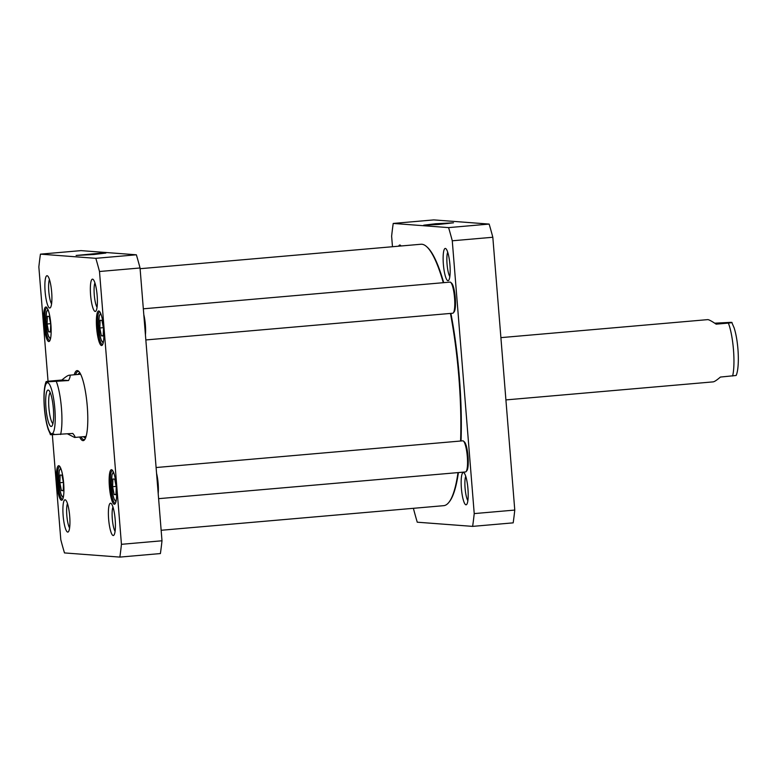 <?xml version="1.0" encoding="UTF-8"?>
<svg xmlns="http://www.w3.org/2000/svg" width="777" height="777" viewBox="0 0 777 777"><rect width="100%" height="100%" fill="white"/><g stroke="black" fill="none" stroke-linecap="round" stroke-linejoin="round"><path stroke-width="1.17" d="M458.003 472.61A131.206 26.272 85 0 1 448.805 502.447L449.329 501.787A130.575 26.146 -95 0 0 458.42 472.571M461.052 440.986A130.575 26.146 -95 0 0 450.903 313.393M443.716 282.663A130.575 26.146 -95 0 0 427.156 247.105L426.524 246.542A131.206 26.272 85 0 1 443.288 282.692M140.103 268.706L420.93 244.25A131.206 26.272 85 0 1 426.524 246.542M450.437 313.432A131.206 26.272 85 0 1 460.586 441.025M448.805 502.447A131.206 26.272 85 0 1 443.696 505.672L161.15 530.273M52.923 423.611A15.783 3.157 85 0 1 48.902 407.828A15.783 3.157 85 0 1 50.223 392.608M45.96 407.993A18.289 3.662 -95 0 0 51.952 426.039A18.289 3.662 -95 0 0 53.302 407.964A18.289 3.662 -95 0 0 48.844 390.384A18.289 3.662 -95 0 0 45.96 407.993M49.689 381.089L61.888 380.031C65.443 376.971 67.871 375.369 69.192 375.223C70.6 375.145 70.386 376.913 68.541 380.536L47.601 381.818C44.959 381.808 45.658 381.565 49.689 381.089L46.212 381.594C46.057 381.488 42.881 388.218 44.357 407.857C45.056 416.287 46.329 423.407 48.164 429.215L50.466 434.528M53.943 434.003C49.913 434.479 49.223 434.712 51.865 434.722L72.795 433.44C74.903 436.014 75.505 437.354 74.602 437.461L67.58 433.896M68.541 380.536L61.888 380.031M714.723 323.193L730.438 322.368C733.08 322.377 732.39 322.61 728.36 323.086L716.161 324.155C711.625 321.086 708.799 319.58 707.692 319.629L500.893 337.636M505.905 399.912L713.111 381.876C714.432 381.73 716.86 380.118 720.415 377.059L736.091 375.485C736.246 375.602 739.422 368.871 737.946 349.232C737.247 340.802 735.974 333.692 734.139 327.875L731.837 322.572L728.36 323.086A31.235 6.255 85 0 1 733.478 349.767A31.235 6.255 85 0 1 732.614 376M114.141 494.551L112.607 486.703L112.888 478.991L114.714 479.127L116.249 486.975L115.967 494.687L114.141 494.551L115.977 494.395M50.447 331.993L48.63 331.847L47.086 323.999L47.378 316.288L49.194 316.424L50.738 324.281L50.447 331.993M101.369 335.829L99.835 327.981L100.116 320.27L101.942 320.406L103.477 328.253L103.195 335.965L101.369 335.829L103.205 335.674M61.393 490.569L59.858 482.721L60.15 475.009L61.966 475.145L63.51 483.003L63.219 490.714L61.393 490.569L63.228 490.413M48.048 381.254L38.85 266.929A203.05 40.657 85 0 1 40.443 254.147L95.814 258.323A203.05 40.657 85 0 1 99.495 271.503L121.445 544.318A203.05 40.657 85 0 1 119.852 557.099L64.481 552.923A203.05 40.657 85 0 1 60.8 539.743L52.35 434.761M49.689 308.013A16.21 3.244 -95 0 0 50.427 307.614A16.21 3.244 -95 0 0 51.622 291.589A16.21 3.244 -95 0 0 47.679 276.01A16.21 3.244 -95 0 0 45.017 290.229A16.21 3.244 -95 0 0 49.689 308.013M113.199 535.528A16.21 3.244 -95 0 0 113.937 535.12A16.21 3.244 -95 0 0 115.132 519.094A16.21 3.244 -95 0 0 111.189 503.515A16.21 3.244 -95 0 0 108.527 517.735A16.21 3.244 -95 0 0 113.199 535.528M48.776 341.54A17.337 3.467 -95 0 0 49.563 341.113A17.337 3.467 -95 0 0 50.845 323.97A17.337 3.467 -95 0 0 46.62 307.303A17.337 3.467 -95 0 0 43.774 322.513A17.337 3.467 -95 0 0 48.776 341.54M114.297 504.244A17.337 3.467 -95 0 0 115.083 503.817A17.337 3.467 -95 0 0 116.365 486.674A17.337 3.467 -95 0 0 112.141 470.007A17.337 3.467 -95 0 0 109.295 485.217A17.337 3.467 -95 0 0 114.297 504.244M79.642 437.024A35.14 7.042 -95 0 0 84.567 439.772A35.14 7.042 -95 0 0 87.16 405.011A35.14 7.042 -95 0 0 78.594 371.221A35.14 7.042 -95 0 0 77.331 370.61A35.14 7.042 -95 0 0 74.223 374.776M101.525 345.522A17.337 3.467 -95 0 0 102.311 345.095A17.337 3.467 -95 0 0 103.594 327.952A17.337 3.467 -95 0 0 99.369 311.286A17.337 3.467 -95 0 0 96.523 326.495A17.337 3.467 -95 0 0 101.525 345.522M61.548 500.262A17.337 3.467 -95 0 0 62.335 499.844A17.337 3.467 -95 0 0 63.617 482.692A17.337 3.467 -95 0 0 59.392 466.025A17.337 3.467 -95 0 0 56.546 481.235A17.337 3.467 -95 0 0 61.548 500.262M95.173 311.441A16.21 3.244 -95 0 0 95.911 311.043A16.21 3.244 -95 0 0 97.106 295.017A16.21 3.244 -95 0 0 93.153 279.438A16.21 3.244 -95 0 0 90.491 293.657A16.21 3.244 -95 0 0 95.173 311.441M67.716 532.09A16.21 3.244 -95 0 0 68.454 531.691A16.21 3.244 -95 0 0 69.648 515.666A16.21 3.244 -95 0 0 65.705 500.087A16.21 3.244 -95 0 0 63.044 514.306A16.21 3.244 -95 0 0 67.716 532.09M119.852 557.099L160.402 553.564A203.05 40.657 -95 0 0 161.995 540.782L140.045 267.978A203.05 40.657 -95 0 0 136.363 254.798L80.993 250.621L40.443 254.147M50.456 331.692L48.63 331.847M47.086 323.999L50.622 323.698M63.393 482.42L59.858 482.721M103.37 327.671L99.835 327.981M116.142 486.392L112.607 486.703M94.017 254.477L105.886 253.059L101.67 253.049L76.107 255.458L94.017 254.477M95.814 258.323L136.363 254.798M51.573 303.865A13.083 2.622 85 0 1 48.834 291.831A13.083 2.622 85 0 1 49.456 279.497M69.6 527.942A13.083 2.622 85 0 1 66.861 515.909A13.083 2.622 85 0 1 67.482 503.583M115.083 531.371A13.083 2.622 85 0 1 112.344 519.337A13.083 2.622 85 0 1 112.966 507.012M97.057 307.294A13.083 2.622 85 0 1 94.308 295.26A13.083 2.622 85 0 1 94.93 282.935M49.951 340.472A16.404 3.283 85 0 1 49.728 340.53A16.404 3.283 85 0 1 49.621 340.53A16.404 3.283 85 0 1 45.008 324.213A16.404 3.283 85 0 1 46.882 307.857A16.404 3.283 85 0 1 47.115 307.877M62.723 499.193A16.404 3.283 85 0 1 62.5 499.252A16.404 3.283 85 0 1 62.383 499.252A16.404 3.283 85 0 1 57.78 482.935A16.404 3.283 85 0 1 59.654 466.579A16.404 3.283 85 0 1 59.887 466.598M115.472 503.175A16.404 3.283 85 0 1 115.239 503.234A16.404 3.283 85 0 1 115.132 503.234A16.404 3.283 85 0 1 110.528 486.907A16.404 3.283 85 0 1 112.393 470.551A16.404 3.283 85 0 1 112.626 470.571M102.7 344.444A16.404 3.283 85 0 1 102.467 344.512A16.404 3.283 85 0 1 102.36 344.512A16.404 3.283 85 0 1 97.756 328.185A16.404 3.283 85 0 1 99.621 311.83A16.404 3.283 85 0 1 99.864 311.849M75.573 374.66A34.207 6.847 85 0 1 78.098 371.464A34.207 6.847 85 0 1 78.322 371.464A34.207 6.847 85 0 1 79.079 371.717M84.955 439.199A34.207 6.847 85 0 1 84.023 439.617A34.207 6.847 85 0 1 80.993 436.907M140.045 267.978L99.495 271.503M121.445 544.318L161.995 540.782M83.518 436.684A32.585 6.527 -95 0 0 85.149 437.849A32.585 6.527 -95 0 0 85.266 437.869A32.585 6.527 -95 0 0 85.596 437.849M79.944 372.931A32.585 6.527 -95 0 0 79.497 373.009A32.585 6.527 -95 0 0 78.098 374.446M85.091 436.528A31.235 6.255 -95 0 0 86.16 436.13M80.798 374.533A31.235 6.255 -95 0 0 79.565 374.359M472.63 526.379L513.179 522.853A203.05 40.657 -95 0 0 514.772 510.071L492.822 237.257A203.05 40.657 -95 0 0 489.141 224.077L433.77 219.901L393.22 223.436L448.591 227.612A203.05 40.657 85 0 1 452.272 240.792L474.223 513.597A203.05 40.657 85 0 1 472.63 526.379L417.259 522.202A203.05 40.657 85 0 1 413.578 509.022L413.519 508.294M392.472 246.727L391.627 236.218A203.05 40.657 85 0 1 393.22 223.436M463.383 472.513A16.21 3.244 -95 0 0 461.577 490.336A16.21 3.244 -95 0 0 466.715 504.409A16.21 3.244 -95 0 0 467.909 488.383A16.21 3.244 -95 0 0 463.966 472.804A16.21 3.244 -95 0 0 463.383 472.513M401.019 245.988A16.21 3.244 -95 0 0 400.456 245.289A16.21 3.244 -95 0 0 399.873 245.008A16.21 3.244 -95 0 0 398.698 246.192M445.347 248.436A16.21 3.244 -95 0 0 443.55 266.258A16.21 3.244 -95 0 0 448.688 280.332A16.21 3.244 -95 0 0 449.883 264.306A16.21 3.244 -95 0 0 445.93 248.718A16.21 3.244 -95 0 0 445.347 248.436M435.567 223.757L423.708 225.194L438.626 224.456L453.477 222.805L435.567 223.757M489.141 224.077L448.591 227.612M449.834 276.583A13.083 2.622 85 0 1 447.086 264.549A13.083 2.622 85 0 1 447.707 252.214M467.861 500.66A13.083 2.622 85 0 1 465.122 488.626A13.083 2.622 85 0 1 465.744 476.291M492.822 237.257L452.272 240.792M514.772 510.071L474.223 513.597M143.327 308.809L450.029 282.109A15.618 3.127 85 0 1 450.699 282.381A15.618 3.127 85 0 1 454.506 297.397A15.618 3.127 85 0 1 453.35 312.849A15.618 3.127 85 0 1 452.738 313.228A15.618 3.127 85 0 1 452.641 313.228M453.35 312.849L454.147 311.859A14.685 2.943 -95 0 0 455.235 297.338A14.685 2.943 -95 0 0 451.651 283.216L450.699 282.381M145.425 334.868A15.618 3.127 -95 0 0 143.803 314.675M156.099 467.531L462.801 440.831A15.618 3.127 85 0 1 463.471 441.103A15.618 3.127 85 0 1 467.268 456.118A15.618 3.127 85 0 1 466.122 471.571A15.618 3.127 85 0 1 465.51 471.95A15.618 3.127 85 0 1 465.413 471.95M466.122 471.571L466.919 470.58A14.685 2.943 -95 0 0 467.997 456.06A14.685 2.943 -95 0 0 464.423 441.938L463.471 441.103M158.197 493.589A15.618 3.127 -95 0 0 156.575 473.397M44.474 407.886A25.612 5.128 85 0 1 50.466 386.373A25.612 5.128 85 0 1 54.021 430.575A25.612 5.128 85 0 1 44.474 407.886M60.596 434.508A31.235 6.255 -95 0 0 56.342 381.594M116.278 500.029A13.743 2.749 85 0 1 112.568 493.502A13.743 2.749 85 0 1 111.538 478.545A13.743 2.749 85 0 1 113.966 473.533M50.758 337.325A13.743 2.749 85 0 1 50.01 337.83A13.743 2.749 85 0 1 46.028 322.406A13.743 2.749 85 0 1 48.456 310.829M103.506 341.307A13.743 2.749 85 0 1 99.806 334.78A13.743 2.749 85 0 1 98.766 319.823A13.743 2.749 85 0 1 101.204 314.811M63.529 496.047A13.743 2.749 85 0 1 59.829 489.529A13.743 2.749 85 0 1 58.79 474.562A13.743 2.749 85 0 1 61.228 469.551M79.876 374.291L69.192 375.223M85.295 436.528L74.602 437.461M47.815 309.159L46.465 312.014L45.901 320.493L47.222 331.876L48.582 336.46L50.418 339.083M60.587 467.88L59.237 470.736L58.673 479.215L59.819 489.724L61.383 495.27L63.19 497.804M100.563 313.141L99.213 315.996L98.65 324.465L99.796 334.984L101.36 340.53L103.166 343.055M113.335 471.862L111.975 474.718L111.422 483.187L112.558 493.706L114.132 499.252L115.938 501.777M452.738 313.228L145.833 339.947M465.51 471.95L158.605 498.669"/></g></svg>
